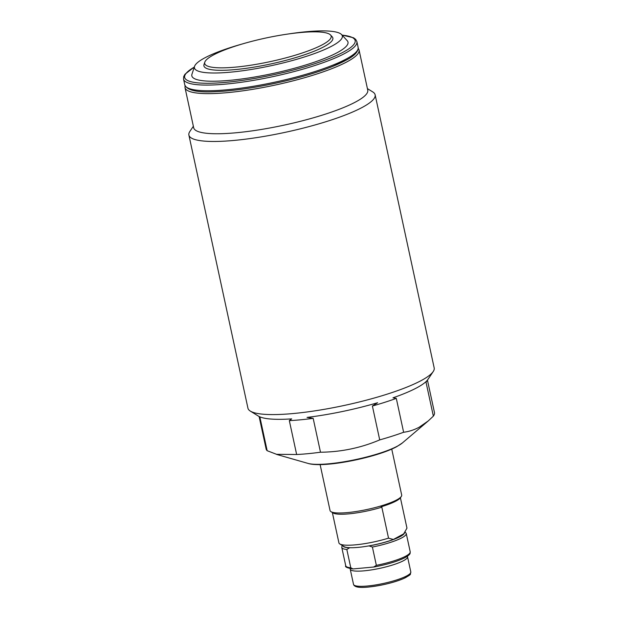<?xml version="1.0" encoding="UTF-8"?>
<svg xmlns="http://www.w3.org/2000/svg" width="618" height="618" viewBox="0 0 618 618"><rect width="100%" height="100%" fill="white"/><g stroke="black" fill="none" stroke-linecap="round" stroke-linejoin="round"><path stroke-width="0.93" d="M320.116 464.574L330.051 510.545A36.64 6.79 -12.2 0 0 330.97 511.658A36.64 6.79 -12.2 0 0 360.58 510.769A36.64 6.79 -12.2 0 0 396.872 499.823A36.64 6.79 -12.2 0 0 401.314 496.447A36.64 6.79 -12.2 0 0 401.685 495.057L391.742 449.085M332.353 512.515L338.927 542.913A34.809 6.45 -12.2 0 0 339.792 543.948A34.809 6.45 -12.2 0 0 388.529 538.147L381.831 507.177L381.028 506.83A35.543 6.589 -12.2 0 0 396.169 500.966A35.543 6.589 -12.2 0 0 400.479 497.691L401.314 496.447M381.831 507.177A34.809 6.45 167.8 0 1 333.094 512.971L330.97 511.658M400.402 497.799L406.968 528.151L403.678 533.867L393.342 539.475A31.147 5.778 167.8 0 1 344.041 546.582L339.792 543.948M393.342 539.475L388.529 538.147M213.21 55.095A64.689 11.997 167.8 0 1 279.784 35.326A64.689 11.997 167.8 0 1 330.514 34.971A64.689 11.997 167.8 0 1 322.666 44.589A64.689 11.997 167.8 0 1 249.386 65.431A64.689 11.997 167.8 0 1 204.805 62.155A64.689 11.997 167.8 0 1 213.21 55.095M330.514 34.971L332.198 36.794A65.956 12.229 167.8 0 1 324.195 46.597A65.956 12.229 167.8 0 1 249.479 67.849A65.956 12.229 167.8 0 1 204.025 64.504L204.805 62.155M288.753 33.92A75.651 14.029 167.8 0 1 341.569 34.569A75.651 14.029 167.8 0 1 332.391 45.809A75.651 14.029 167.8 0 1 246.698 70.182A75.651 14.029 167.8 0 1 194.562 66.35A75.651 14.029 167.8 0 1 204.388 58.092A75.651 14.029 167.8 0 1 242.395 43.948M341.569 34.569L347.185 40.633A79.884 14.809 167.8 0 1 337.498 52.507A79.884 14.809 167.8 0 1 247.007 78.239A79.884 14.809 167.8 0 1 191.959 74.191L194.562 66.35M356.053 101.738A89.046 16.508 -12.2 0 0 367.749 90.151L359.073 50.027A89.046 16.508 167.8 0 1 347.378 61.615A89.046 16.508 167.8 0 1 251.093 89.595A89.046 16.508 167.8 0 1 185.014 87.663L193.689 127.787A89.046 16.508 -12.2 0 0 259.769 129.718A89.046 16.508 -12.2 0 0 356.053 101.738M367.416 88.613L372.754 91.92A95.272 17.667 167.8 0 1 375.134 94.817A95.272 17.667 167.8 0 1 362.611 107.215A95.272 17.667 167.8 0 1 259.591 137.15A95.272 17.667 167.8 0 1 188.892 135.087A95.272 17.667 167.8 0 1 189.857 131.464L193.357 126.25M188.892 135.087L247.942 408.197A95.272 17.667 -12.2 0 0 250.313 411.094A95.272 17.667 -12.2 0 0 327.316 408.792A95.272 17.667 -12.2 0 0 421.661 380.325A95.272 17.667 -12.2 0 0 433.218 371.549A95.272 17.667 -12.2 0 0 434.184 367.934L375.134 94.817M396.3 398.378A86.111 15.968 167.8 0 1 372.391 406.018L379.715 439.9A86.111 15.968 -12.2 0 0 403.624 432.26L396.3 398.378L393.002 397.807A88.312 16.369 -12.2 0 0 417.22 387.579A88.312 16.369 -12.2 0 0 427.926 379.444L433.218 371.549M428.413 378.602L426.034 382.256L433.357 416.138A86.111 15.968 -12.2 0 0 434.454 412.546L427.447 380.132M426.721 381.244L426.258 381.939A86.111 15.968 167.8 0 1 426.034 382.256M433.357 416.138L428.282 420.904L419.151 427.247C414.13 429.919 408.961 431.588 403.624 432.26M259.104 416.493L266.119 448.938A86.111 15.968 -12.2 0 0 267.161 450.707L259.838 416.864M313.171 418.34A86.111 15.968 167.8 0 1 289.324 420.626L296.648 454.508A86.111 15.968 -12.2 0 0 320.495 452.221L313.171 418.34L307.053 417.405A88.312 16.369 -12.2 0 0 377.59 402.735L372.391 406.018M379.715 439.9C360.835 447.911 341.09 452.021 320.495 452.221M296.648 454.508L276.57 454.315L267.161 450.707M250.313 411.094L258.394 416.099A88.312 16.369 -12.2 0 0 291.688 418.88L289.324 420.626M342.001 35.033L353.527 37.768L355.674 39.382L356.895 41.661A88.675 16.439 167.8 0 1 345.238 53.194A88.675 16.439 167.8 0 1 249.355 81.058A88.675 16.439 167.8 0 1 183.546 79.135L184.774 84.813C187.007 90.421 197.358 92.708 215.806 91.665A87.578 16.238 -12.2 0 0 332.685 66.396A87.578 16.238 -12.2 0 0 345.833 60.325M373.658 567.03L374.276 566.953C387.625 564.389 397.977 561.237 405.323 557.49C411.264 553.89 409.912 553.427 410.205 551.789A32.978 6.11 -12.2 0 1 405.871 556.084A32.978 6.11 -12.2 0 1 376.354 565.339L373.658 567.03L353.04 568.939C347.192 567.988 344.751 566.922 345.732 565.733A32.978 6.11 -12.2 0 0 350.792 567.795L346.829 549.487A32.978 6.11 167.8 0 1 341.777 547.424L345.732 565.733M342.975 545.918A31.51 5.84 -12.2 0 0 349.525 547.795L346.829 549.487M349.525 547.795L350.406 547.71M368.212 546.003L369.093 545.918A31.51 5.84 -12.2 0 0 404.535 532.592M410.205 551.789L406.242 533.489A32.978 6.11 167.8 0 1 372.399 547.038L376.354 565.339M372.399 547.038L369.093 545.918M350.792 567.795L353.04 568.939M194.322 67.084A87.215 16.168 -12.2 0 0 228.722 82.055A87.215 16.168 -12.2 0 0 343.693 51.912A87.215 16.168 -12.2 0 0 342.102 35.133M184.774 84.813A88.675 16.439 -12.2 0 0 250.576 86.736A88.675 16.439 -12.2 0 0 346.466 58.872A88.675 16.439 -12.2 0 0 358.123 47.331C358.502 51.634 354.438 55.944 345.925 60.278L332.685 66.396M397.768 445.964A51.17 9.486 -12.2 0 0 402.403 442.928L396.841 446.605C377.227 457.459 323.492 468.39 307.864 463.369A51.17 9.486 -12.2 0 0 350.653 460.588A51.17 9.486 -12.2 0 0 397.768 445.964M367.764 585.972A29.316 5.438 -12.2 0 0 396.965 579.838A29.316 5.438 -12.2 0 0 410.815 571.967L410.367 574.076C410.908 574.431 408.683 575.906 403.693 578.518C393.481 582.704 381.793 585.54 368.629 587.038C359.328 588.019 354.292 587.131 353.511 584.358A29.316 5.438 -12.2 0 0 367.764 585.972M406.18 577.282A28.034 5.199 167.8 0 1 368.699 587.023M407.378 556.246L407.532 556.787A29.316 5.438 167.8 0 1 393.681 564.659A29.316 5.438 167.8 0 1 364.489 570.793A29.316 5.438 167.8 0 1 350.228 569.178L353.511 584.358M403.832 533.651L404.226 533.071M359.073 50.027L358.224 48.181M402.403 442.928L428.282 420.904M356.895 41.661L358.123 47.331M307.864 463.369L276.547 454.392M185.029 85.624L185.014 87.663M194.369 66.953L184.975 74.237L183.716 76.539L183.546 79.135M342.133 545.4L341.777 547.424M406.242 533.489L405.045 531.758M407.532 556.787L410.815 571.967M350.151 568.622L350.228 569.178"/></g></svg>
